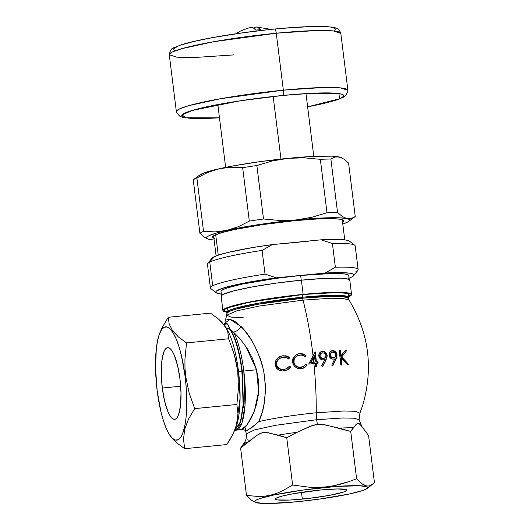 <?xml version="1.0" encoding="UTF-8"?>
<svg xmlns="http://www.w3.org/2000/svg" width="530" height="530" viewBox="0 0 530 530"><rect width="100%" height="100%" fill="white"/><g stroke="black" fill="none" stroke-linecap="round" stroke-linejoin="round"><path stroke-width="0.79" d="M247.722 430.287L246.317 430.804L252.472 427.054L258.859 421.582C278.356 417.117 303.094 414.056 316.251 412.797L343.996 410.982L355.703 411.333L359.916 413.208L359.108 419.82L354.179 418.21L342.811 417.971L316.668 419.714A14.403 3.717 84.4 0 1 316.251 412.797A14.403 3.717 -95.6 0 0 316.668 419.714L275.6 425.298L254.645 429.856L246.337 433.865L254.645 429.856L275.6 425.298L316.668 419.714A14.403 3.717 -95.6 0 0 317.45 424.292L312.15 425.53L297.237 432.255A61.606 6.002 172.9 0 0 278.23 435.13L266.358 432.447L262.39 432.613L258.594 434.196L248.027 441.914A61.606 6.002 172.9 0 0 243.197 444.345A61.606 6.002 172.9 0 0 243.144 444.412L240.607 448.082L248.027 441.914A61.606 6.002 172.9 0 0 243.197 444.345L244.615 442.371C246.079 439.9 246.649 437.065 246.337 433.865L245.423 430.38M245.43 428.445L245.317 429.757M169.309 434.414L173.231 439.575L176.516 442.709L184.652 448.698L183.519 439.151L184.718 429.181L188.594 418.892L194.702 408.617L189.051 392.67L185.659 376.247L185.109 376.366A56.935 14.681 84.4 0 1 183.93 429.605A56.935 14.681 84.4 0 1 169.309 434.414A56.935 14.681 84.4 0 1 157.158 390.65L160.901 411.625L163.406 420.681L166.201 428.313L169.196 434.229L172.257 438.191L175.278 440.046L178.14 439.734L180.73 437.263L182.949 432.725L184.718 426.292L185.97 418.216L186.646 408.809L186.209 387.476L185.109 376.366L181.366 355.392L178.862 346.335L176.059 338.703L173.071 332.787L170.011 328.825L166.99 326.97L164.128 327.282L161.537 329.753L159.318 334.291L157.549 340.724L156.297 348.8L155.542 368.589L157.158 390.65A56.935 14.681 84.4 0 1 159.451 333.926A56.935 14.681 84.4 0 1 185.109 376.366L185.659 376.247L184.963 367.853L184.93 359.439L186.514 342.903L178.398 336.928L172.469 330.594L169.176 323.976L168.282 317.271L210.45 313.137L218.565 319.113L221.838 322.227L226.482 328.739L227.787 332.065L228.688 338.763L234.306 354.596L236.34 362.811L237.725 371.139L238.46 387.821L236.87 404.476L237.996 414.023L237.731 418.952L235.181 429.141L236.274 426.252L240.09 398.057L238.493 371.311A4.803 0.47 172.9 0 0 241.905 371.219A52.742 13.601 -95.6 0 0 229.218 328.627A4.803 4.306 -38.3 0 1 225.873 327.56A4.803 4.306 141.7 0 0 229.218 328.627A52.742 13.601 84.4 0 1 241.905 371.219A4.803 0.47 -7.1 0 1 238.493 371.311A55.14 14.217 -95.6 0 0 226.78 329.011M241.905 371.219L243.151 404.741L240.461 421.767L234.77 430.194L240.461 421.767L243.151 404.741L241.905 371.219A4.803 0.47 172.9 0 0 242.283 371.185L243.495 405.271L240.647 422.364L234.737 430.267L240.647 422.364L243.495 405.271L242.283 371.185A4.803 0.47 -7.1 0 1 241.905 371.219M312.753 356.412A125.809 32.436 84.4 0 1 312.958 358.2L310.673 362.56L314.482 355.749L315.165 361.97L314.813 362.156A71.669 6.983 172.9 0 0 313.396 362.288A71.669 6.983 172.9 0 0 310.673 362.56A71.669 6.983 -7.1 0 1 313.396 362.288A125.809 32.436 84.4 0 1 313.528 363.62A125.809 32.436 -95.6 0 0 313.396 362.288A71.669 6.983 -7.1 0 1 314.813 362.156L315.165 361.97A73.114 7.122 172.9 0 0 313.747 362.109A73.114 7.122 172.9 0 0 311.024 362.381A73.114 7.122 -7.1 0 1 313.747 362.109A127.253 32.814 -95.6 0 0 313.31 358.022L311.024 362.381L312.958 358.2A125.809 32.436 -95.6 0 0 312.766 356.485M226.847 319.789L229.49 319.345L232.856 320.292L236.771 322.664L244.403 330.236L251.16 339.69L254.34 345.216L259.872 357.565L262.052 364.236L263.721 371.119L265.411 385.244L265.384 392.193L263.821 405.324L262.423 411.32L258.859 421.582C278.356 417.117 303.094 414.056 316.251 412.797A127.253 32.814 -95.6 0 0 313.899 363.587A72.981 7.109 172.9 0 0 308.698 364.117L313.058 355.822A127.253 32.814 -95.6 0 0 303.041 300.132A127.253 32.814 84.4 0 1 313.058 355.822L315.032 351.973A73.551 7.168 -7.1 0 1 315.277 351.947L316.397 361.851A73.114 7.122 -7.1 0 1 317.98 361.705L318.126 363.183A72.981 7.109 172.9 0 0 316.549 363.328L316.867 366.661A72.623 7.075 172.9 0 0 315.635 366.773L315.317 363.447A72.981 7.109 172.9 0 0 313.899 363.587A127.253 32.814 84.4 0 1 316.251 412.797L343.996 410.982L355.703 411.333L359.916 413.208L362.752 405.092C373.491 368.052 368.913 333.012 349.005 299.98L342.956 298.43L330.654 298.264L303.041 300.132L259.514 306.009L236.837 310.832L226.734 315.211L226.9 313.435L229.086 311.494L235.857 309.116L258.435 304.2L302.683 298.191A4.803 1.239 -95.6 0 0 303.041 300.132L259.514 306.009L236.837 310.832L226.734 315.211L231.14 317.132L243.137 317.516M224.395 323.433L230.066 319.411L240.991 326.414A9.606 7.115 -46.3 0 1 233.544 332.171L229.596 328.573A4.803 4.306 -38.3 0 1 229.218 328.627A4.803 4.306 141.7 0 0 229.596 328.573A52.755 13.601 84.4 0 1 242.283 371.185A19.206 1.868 -7.1 0 1 243.807 371.026A19.206 1.868 172.9 0 0 242.283 371.185A52.755 13.601 84.4 0 0 229.596 328.573L228.357 325.056L226.747 323.466L224.899 323.525L223.74 324.433M162.293 388.026L180.684 386.218L162.293 388.026L161.272 374.067L161.749 361.553L163.657 352.377L165.062 349.502L166.705 347.938L168.513 347.74L170.422 348.919L172.363 351.423L174.251 355.166L177.603 365.726L179.975 378.99A36.014 9.288 84.4 0 1 174.648 419.349A36.014 9.288 84.4 0 1 162.293 388.026A36.014 9.288 84.4 0 1 167.619 347.667A36.014 9.288 84.4 0 1 179.975 378.99L180.995 392.949L180.518 405.463L178.61 414.639L177.206 417.514L175.562 419.078L173.754 419.276L171.846 418.097L169.905 415.593L168.017 411.85L164.664 401.29L162.293 388.026M325.254 486.957L325.135 487.441A56.935 5.545 -7.1 0 1 366.952 488.58A56.935 5.545 -7.1 0 1 297.184 501.718L269.127 503.5L262.569 503.427L255.235 502.274L254.738 501.241L256.414 499.949L260.19 498.452L273.407 495.08L303.12 490.038L335.55 486.527L359.751 485.732L367.085 486.884L367.582 487.918L365.905 489.21L362.129 490.707L348.912 494.079L319.199 499.121L297.184 501.718A56.935 5.545 -7.1 0 1 255.599 502.447A56.935 5.545 -7.1 0 1 325.135 487.441L325.254 486.957L333.35 485.811L325.254 486.957L317.125 487.408L325.254 486.957M341.32 483.989L333.35 485.811L349.058 481.598L341.32 483.989M366.952 488.58L374.458 482.83L370.503 485.533L368.383 486.036L366.15 485.864L363.845 484.99L361.48 483.459L356.61 478.742L349.058 481.598L356.61 478.742L350.721 431.44L353.258 427.77A61.606 6.002 172.9 0 0 339.134 428.147L322.916 424.47L317.45 424.292A14.403 3.717 84.4 0 1 316.668 419.714L342.811 417.971L354.179 418.21L359.108 419.82L361.871 426.504L359.135 423.556L357.631 423.212L353.258 427.77A61.606 6.002 172.9 0 0 339.134 428.147L350.721 431.44L325.645 424.947L317.45 424.292L309.606 426.524L297.237 432.255A61.606 6.002 172.9 0 0 278.23 435.13L286.743 437.714L297.237 432.255L286.743 437.714L268.352 432.758L262.39 432.613L256.785 435.355L240.607 448.082L243.144 444.412M245.688 430.711C244.708 429.943 243.27 429.598 241.369 429.691L247.43 424.484L254.393 410.975L258.607 391.564L256.533 369.781L258.415 380.056L258.686 390.279L258.249 395.281L256.421 404.602L253.658 412.87L250.398 419.753L245.45 426.935L242.594 429.3L236.002 430.221L242.044 422.635L244.999 405.496L243.807 371.026A52.821 13.621 84.4 0 1 236.002 430.221L234.187 430.32M159.934 332.648L162.187 327.527L168.282 317.271L210.45 313.137L218.565 319.113L224.501 325.44L226.482 328.739L227.787 332.065L228.688 338.763L186.514 342.903L228.688 338.763L234.306 354.596L237.725 371.139L238.493 371.311L237.725 371.139L238.46 387.821L236.87 404.476L194.702 408.617L189.051 392.67L185.659 376.247L184.963 367.853L184.93 359.439L186.514 342.903L178.398 336.928L172.469 330.594L169.176 323.976L168.282 317.271L162.187 327.527L159.451 333.926M236.274 426.252A55.14 14.217 -95.6 0 0 238.493 371.311A55.14 14.217 -95.6 0 0 226.727 328.925L225.376 326.758M239.918 338.63L233.544 332.171L240.209 338.968L246.708 347.733L252.373 358.114L256.533 369.781L243.807 371.026L256.533 369.781L245.721 346.229M238.752 427.683L239.109 428.359M351.562 294.501L349.793 280.271A64.826 6.314 172.9 0 0 301.378 280.158L303.147 294.382A64.826 6.314 -7.1 0 1 351.562 294.501A64.826 6.314 -7.1 0 1 348.276 296.992L351.476 294.932L350.913 293.752L347.905 292.911L342.566 292.441L325.791 292.659L303.147 294.382L301.378 280.158A64.826 6.314 172.9 0 0 221.136 296.296L222.911 310.527A64.826 6.314 -7.1 0 1 303.147 294.382L265.835 299.152L235.737 305.055L229.205 306.923L224.906 308.626L222.998 310.096L223.561 311.276L226.707 312.137A64.826 6.314 -7.1 0 1 222.911 310.527M227.012 311.819L227.35 307.917L249.829 302.093L302.855 294.534A2.398 0.616 -95.6 0 0 302.557 297.204L330.727 295.329L342.976 295.588L348.29 297.317A61.222 5.962 172.9 0 0 302.557 297.204L302.683 298.191A61.222 5.962 -7.1 0 1 348.409 298.297L343.102 296.568L330.846 296.31L302.683 298.191L302.557 297.204L258.309 303.22L235.731 308.135L228.96 310.507L226.78 312.448L226.204 311.388M302.319 499.094A36.014 3.511 -7.1 0 1 275.421 499.028A36.014 3.511 -7.1 0 1 320.001 490.065L292.924 493.788L282.55 495.987L276.527 497.975L275.467 498.79L275.785 499.445L277.455 499.916L289.738 500.055L309.248 498.346L329.395 495.371L343.4 492.132L346.852 490.369L346.534 489.713L337.749 488.938L320.001 490.065A36.014 3.511 -7.1 0 1 346.898 490.131A36.014 3.511 -7.1 0 1 302.319 499.094L301.484 492.37L302.319 499.094M336.51 356.909L335.656 359.214L336.822 356.981L337.02 354.729L336.258 358.525L332.747 365.753L331.76 365.091L334.735 359.009L332.284 359.115L330.541 358.207L329.494 356.889L328.971 354.318L329.421 352.642L330.455 351.397L333.35 350.602L334.834 351.138L336.133 352.37L337.02 354.729L336.643 356.08M321.24 351.675L322.538 351.31L325.188 352.463L326.791 355.557L327.156 355.372L326.566 358.677L322.644 366.515L321.611 365.879L324.751 359.711L322.16 359.87L320.339 358.982L318.941 356.889L318.894 354.292L319.683 352.781L321.736 351.45L324.155 351.496L325.599 352.324L327.156 355.372L325.745 359.877L326.566 358.677L327.189 355.948L326.705 353.808L325.778 352.49M341.876 364.878A72.623 7.075 172.9 0 0 340.777 364.925L339.253 350.575A73.551 7.168 -7.1 0 1 340.353 350.522L340.982 355.961L345.375 350.343A73.551 7.168 -7.1 0 1 346.878 350.303L341.744 356.909L348.833 364.66A72.623 7.075 172.9 0 0 347.435 364.686L341.194 357.922L341.876 364.878L341.194 357.922L340.803 358.121L341.486 365.077L340.803 358.121L341.194 357.922L347.435 364.686A72.623 7.075 -7.1 0 1 348.833 364.66L341.744 356.909L341.353 357.107L348.409 364.878L341.353 357.107L346.878 350.303A73.551 7.168 172.9 0 0 345.375 350.343L340.598 356.16L340.982 355.961L340.353 350.522L339.962 350.721L340.598 356.16L339.962 350.721L340.353 350.522A73.551 7.168 172.9 0 0 339.253 350.575L340.777 364.925A72.623 7.075 -7.1 0 1 341.876 364.878M226.734 315.211L225.051 321.604M301.126 355.047L303.326 355.61L305.141 356.869L306.154 355.888L304.187 354.384L301.828 353.629L299.536 353.609L296.628 354.457L293.368 357.571L292.487 362.003L292.759 358.976L295.342 355.272L298.787 353.729L303.133 353.941L306.154 355.888L305.141 356.869L303.968 355.948L301.139 355.047L297.25 355.796L295.283 357.306L294.276 358.876L293.925 362.553L294.925 364.825L297.363 366.733L299.788 367.264L302.478 366.892L303.822 366.276L305.929 364.223L307.135 364.958L305.492 366.906L302.08 368.542L297.827 368.496L294.395 366.402L292.587 362.699L294.395 366.402L297.827 368.496L302.955 368.31L304.611 367.542L307.135 364.958L303.915 367.919M284.564 357.174L287.326 357.955L288.598 358.87L289.685 357.856L286.438 355.968L282.689 355.769L279.257 356.875L281.139 356.1L277.137 358.558L275.467 361.255L275.11 362.818L275.11 364.428L275.467 361.255L277.137 358.558L281.139 356.1L285.518 355.769L288.188 356.697L289.685 357.856L288.598 358.87L285.862 357.386L281.51 357.525L278.217 359.532L276.66 362.354L276.647 364.965L277.382 366.76L280.555 369.118L284.941 369.231L287.108 368.363L289.387 366.23L290.652 366.932L289.44 368.449L287.055 370.072L282.536 370.974L279.118 370.212L276.653 368.277L275.11 364.428L275.885 367.111L277.634 369.264L279.118 370.212L282.536 370.974M361.606 426.173L368.569 435.527L360.778 425.153L358.359 423.198L356.306 424.132L350.721 431.44L356.61 478.742L361.48 483.459L366.15 485.864M348.581 296.144L348.29 297.317L349.005 299.98L342.956 298.43L330.654 298.264L303.041 300.132A4.803 1.239 84.4 0 1 302.683 298.191A61.222 5.962 -7.1 0 0 226.9 313.435L226.78 312.448A61.222 5.962 172.9 0 1 302.557 297.204A2.398 0.616 84.4 0 1 302.855 294.534L336.49 292.527L348.601 293.474L348.362 296.535L350.29 295.071L349.734 293.911L346.786 293.09L341.539 292.626L314.489 293.514L290.619 295.859L255.016 301.113L236.691 305.002L226.058 308.513L224.183 309.957L224.74 311.11L226.509 311.713M223.746 324.433L227.377 323.87L229.596 328.573L233.544 332.171A52.821 13.621 84.4 0 1 243.807 371.026A52.821 13.621 -95.6 0 0 233.544 332.171A9.606 7.115 133.7 0 0 240.991 326.414C251.2 336.577 258.779 351.476 263.721 371.119C266.782 391.365 265.159 408.186 258.859 421.582L250.041 428.85M246.317 430.804L245.556 430.592M253.751 501.638L251.379 500.108L246.496 495.378L240.607 448.082L246.496 495.378L258.355 496.531L264.265 496.252L270.154 495.292L275.991 493.622L281.675 491.297L292.633 485.016L286.743 437.714L292.633 485.016L308.97 487.183L317.125 487.408L308.97 487.183L292.633 485.016L281.675 491.297L275.991 493.622L270.154 495.292L264.265 496.252L258.355 496.531L246.496 495.378L251.379 500.108L255.599 502.447M243.754 443.703L244.363 442.961M247.523 439.854L249.027 440.198M374.458 482.83L368.569 435.527L374.458 482.83M349.707 280.701L349.144 279.522L346.136 278.687L340.79 278.21L324.022 278.435L301.378 280.158L276.309 283.113L252.638 286.863L233.962 290.824L223.13 294.402L221.222 295.873L221.785 297.045M230.106 439.423L226.82 444.557L184.652 448.698L226.82 444.557L232.922 434.282L230.106 439.423M235.181 429.141L232.922 434.282L236.804 423.993L237.731 418.952L237.996 414.023L236.87 404.476L194.702 408.617L188.594 418.892L184.718 429.181L183.519 439.151L184.652 448.698L176.516 442.709L170.567 436.342M244.814 407.808L243.727 407.749L244.794 407.954M284.305 370.854L287.916 369.629L290.652 366.932L287.22 370M287.419 369.9L287.916 369.629M286.69 370.265L289.075 368.628L290.274 367.124L289.009 366.422L290.652 366.932L289.387 366.23L286.299 368.794M287.108 368.363L284.504 369.436M281.967 369.655L284.166 369.377L281.629 369.377L279.237 368.502L277.382 366.76L276.547 364.315L276.137 364.521L276.653 366.396L278.826 368.708L282.603 369.668M277.733 359.824L279.926 358.2L277.833 359.718L276.441 361.917L276.11 364.19L276.547 364.315L277.144 361.029M277.369 360.625L280.304 358.002L283.855 357.154M279.926 358.2L280.304 358.002M289.685 357.856L288.221 359.062L289.685 357.856M286.048 356.16L282.298 355.968L286.048 356.16L289.307 358.048L287.79 356.875M281.251 369.582L278.409 368.436M277.959 368.078L276.236 365.163L276.448 361.91M277.356 367.475L276.971 366.959M276.706 361.308L277.024 360.744M304.101 367.827L304.611 367.542M305.101 367.118L306.777 365.143L305.572 364.408L307.135 364.958L305.929 364.223M304.995 365.356L303.153 366.627L300.669 367.396L302.107 367.085M301.027 367.21L298.556 367.118L296.277 366.117L294.581 364.302L293.832 361.937L293.461 362.123L294.21 364.488L295.899 366.296L298.171 367.297L301.027 367.21M295.051 365.581L293.554 362.739L293.911 359.048L294.925 357.492L296.893 355.981L294.925 357.492L293.693 359.638L293.421 361.493L293.461 362.123L293.832 361.937L294.057 359.466L295.283 357.306L297.25 355.796L299.635 355.08M306.154 355.888L304.783 357.054L306.154 355.888M303.577 354.438L299.178 353.795L302.756 354.113L304.704 355.093M305.532 355.796L304.392 354.881M303.458 368.151L304.273 367.714M303.458 366.455L299.271 367.442M298.171 367.297L295.899 366.296M293.693 359.638L293.911 359.048M294.196 358.499L294.528 357.975M315.032 351.973L308.698 364.117A72.981 7.109 -7.1 0 1 313.899 363.587A72.981 7.109 -7.1 0 1 315.317 363.447L315.635 366.773A72.623 7.075 -7.1 0 1 316.867 366.661L316.549 363.328A72.981 7.109 -7.1 0 1 318.126 363.183L317.98 361.705A73.114 7.122 172.9 0 0 316.397 361.851L315.277 351.947A73.551 7.168 172.9 0 0 315.032 351.973M314.926 352.132L316.046 362.036L316.397 361.851L316.046 362.036A71.669 6.983 -7.1 0 1 317.622 361.891L317.98 361.705L317.622 361.891L317.768 363.368L317.622 361.891A71.669 6.983 172.9 0 0 316.046 362.036L314.926 352.132M316.191 363.514L316.549 363.328L316.191 363.514L316.516 366.839L316.191 363.514M313.31 358.022A127.253 32.814 84.4 0 1 313.747 362.109A73.114 7.122 -7.1 0 1 315.165 361.97L314.482 355.749L313.31 358.022M322.538 351.31L319.669 352.801L318.927 354.166L318.775 356.047M318.987 357.034L320.756 359.287M322.015 359.837L324.751 359.711L321.611 365.879L322.644 366.515L326.102 359.691L322.922 365.455M325.963 355.372L325.347 357.531L323.068 358.631L325.347 357.531L325.963 355.372L324.784 353.371L322.651 352.775L324.93 353.483L325.963 355.372M319.981 355.868L320.902 353.503L322.651 352.775L321.2 353.272L320.305 354.239L319.623 356.047L319.981 355.868L320.385 357.028L319.981 355.868M321.173 353.265L319.775 354.775L319.623 356.054L320.339 353.894M319.789 356.73L320.869 358.055L323.426 358.446L321.233 357.876L320.385 357.028L322.293 358.359L324.479 358.187M325.745 359.877L326.208 358.856M326.208 358.863L326.798 356.697L326.613 354.683M325.817 353.132L323.784 351.682M322.989 351.503L320.61 351.94M320.816 353.47L321.233 353.232M324.115 358.373L321.929 358.538M321.385 358.353L320.027 357.2L319.623 356.047M337.02 354.729L335.49 351.628L334.112 350.794L332.211 350.767L335.099 351.814L336.643 354.921L337.02 354.729M331.164 350.979L332.582 350.575L331.045 351.006L329.183 353.218L328.998 355.219L329.494 356.889L331.912 359.009L334.735 359.009L331.76 365.091L332.747 365.753L336.033 359.022L333.615 363.428M335.404 356.71L335.881 354.709L335.801 355.882L334.456 357.485L333.092 357.902L334.523 357.425L333.092 357.902L331.382 357.114L330.15 355.067L331.104 352.662L333.224 352.046L335.503 353.543L335.881 354.709L334.721 352.669L332.191 352.112L330.846 352.914L329.786 355.252L330.15 355.067L330.561 356.246L331.873 357.412L334.456 357.485M331.224 352.523L329.912 354.027L329.925 355.868L331.011 357.3L333.092 357.902L331.502 357.598L330.19 356.432L329.779 354.643L330.481 353.099M335.656 359.214L336.649 356.067L336.013 352.98L333.721 350.979L330.74 351.165M334.9 357.227L335.285 356.862M345.216 350.542A72.106 7.022 -7.1 0 1 346.461 350.516A72.106 7.022 172.9 0 0 345.216 350.542M339.273 350.754A72.106 7.022 -7.1 0 1 339.962 350.721A72.106 7.022 172.9 0 0 339.273 350.754M353.715 275.64A69.629 6.784 -7.1 0 1 351.827 276.978L353.623 275.746L353.888 274.692L352.609 273.838L349.813 273.195L339.968 272.619L325.221 273.016A69.629 6.784 -7.1 0 1 353.715 275.64L357.876 270.353A74.432 7.254 172.9 0 0 335.357 267.219L325.221 273.016L276.355 277.813L256.513 280.807L231.974 285.67L221.222 288.737L216.121 291.341L215.862 292.394L217.141 293.249L221.341 294.07A69.629 6.784 -7.1 0 1 216.194 292.765A69.629 6.784 -7.1 0 1 276.355 277.813L265.033 274.123L262.078 250.412L272.221 244.615A69.629 6.784 172.9 0 0 213.789 256.918L209.761 262.111A74.432 7.254 -7.1 0 1 262.078 250.412A74.432 7.254 172.9 0 0 209.761 262.111L212.715 285.822A74.432 7.254 -7.1 0 1 265.033 274.123L262.078 250.412L272.221 244.615L321.081 239.818L341.433 239.593L345.679 239.997L348.475 240.64L349.754 241.494M218.241 255.142L215.697 234.717L218.241 255.142M358.141 269.604L355.186 245.887A74.432 7.254 172.9 0 0 332.409 243.508L335.357 267.219A74.432 7.254 -7.1 0 1 358.141 269.604A74.432 7.254 -7.1 0 1 355.855 271.777M308.506 241.183L284.186 243.568M211.887 258.262L217.081 255.54L227.84 252.472L252.379 247.609L272.221 244.615L321.081 239.818L332.409 243.508A74.432 7.254 -7.1 0 1 354.749 245.231L349.416 241.123A69.629 6.784 172.9 0 0 321.081 239.818L332.409 243.508L335.357 267.219L325.221 273.016L276.355 277.813L265.033 274.123A74.432 7.254 172.9 0 0 212.715 285.822A74.432 7.254 172.9 0 0 210.867 288.658L216.194 292.765M348.528 278.349L351.827 276.978A69.629 6.784 -7.1 0 1 349.045 278.164M210.423 288.002A74.432 7.254 -7.1 0 1 212.715 285.822L209.761 262.111A74.432 7.254 172.9 0 0 207.469 264.291L210.423 288.002M207.74 263.543A74.432 7.254 -7.1 0 1 209.761 262.111L213.789 256.918A69.629 6.784 172.9 0 0 211.894 258.249L207.74 263.543M273.169 96.467L280.966 159.06L273.169 96.467M213.901 238.228A66.025 6.433 -7.1 0 1 212.795 236.506A66.025 6.433 -7.1 0 1 294.289 220.725L262.443 224.64L234.293 229.583L222.03 232.564L214.59 235.234L212.649 236.731L213.226 237.93L214.451 238.401M256.851 165.546L272.281 160.961L288.081 158.324L304.207 157.834L320.332 159.318L326.99 212.755L311.613 217.327L295.76 219.97L279.694 220.467L263.509 218.983L256.851 165.546A79.228 7.718 172.9 0 0 242.66 167.685L249.312 221.123L238.328 226.707L226.939 230.371L215.299 231.882L203.54 231.411L196.888 177.974L207.873 172.389L219.261 168.726L230.901 167.215L242.66 167.685L249.312 221.123A79.228 7.718 -7.1 0 1 263.509 218.983L256.851 165.546L272.281 160.961L288.081 158.324L304.207 157.834L320.332 159.318L326.99 212.755A79.228 7.718 -7.1 0 1 337.537 212.47L330.879 159.033L334.9 157.012L339.22 156.953L343.804 159.046L348.588 163.088L355.246 216.525L351.224 218.545L346.905 218.605L342.32 216.512L337.537 212.47L330.879 159.033A79.228 7.718 172.9 0 0 320.332 159.318A79.228 7.718 -7.1 0 1 330.879 159.033L334.9 157.012L339.22 156.953A72.027 7.016 172.9 0 0 288.081 158.324A72.027 7.016 172.9 0 0 219.261 168.726L230.901 167.215L242.66 167.685A79.228 7.718 -7.1 0 1 256.851 165.546M193.264 179.816A79.228 7.718 -7.1 0 1 196.888 177.974L207.873 172.389L219.261 168.726A72.027 7.016 172.9 0 0 199.817 174.946L193.264 179.816A79.228 7.718 -7.1 0 0 193.238 179.836L199.896 233.273L204.666 237.307L207.786 238.964A72.027 7.016 -7.1 0 1 226.939 230.371A72.027 7.016 -7.1 0 1 295.76 219.97A72.027 7.016 -7.1 0 1 346.905 218.605L342.32 216.512L337.537 212.47A79.228 7.718 172.9 0 0 326.99 212.755L311.613 217.327L295.76 219.97L279.694 220.467L263.509 218.983A79.228 7.718 172.9 0 0 249.312 221.123L238.328 226.707L226.939 230.371L215.299 231.882L203.54 231.411L196.888 177.974A79.228 7.718 172.9 0 0 193.238 179.836L199.896 233.273A79.228 7.718 -7.1 0 1 203.54 231.411A79.228 7.718 172.9 0 0 199.896 233.273L204.666 237.307L206.998 238.626M209.27 239.408L214.133 240.057A72.027 7.016 -7.1 0 1 209.257 239.408L209.257 239.408A72.027 7.016 -7.1 0 1 207.786 238.964M341.486 157.741L340.697 157.397A72.027 7.016 172.9 0 0 339.22 156.953L343.804 159.046L348.588 163.088L355.246 216.525L351.224 218.545L346.905 218.605A72.027 7.016 -7.1 0 1 348.667 221.414A72.027 7.016 -7.1 0 1 342.784 224.031L347.342 222.209L349.058 221.09L349.555 220.102L348.833 219.274L346.905 218.605L339.558 217.817L320.922 218.062L286.571 220.937L258.759 224.581L226.939 230.371L215.756 233.233L208.82 235.804L207.104 236.923L206.607 237.904L207.329 238.738L209.257 239.408M198.929 176.258L199.426 175.271L204.043 172.912L213.179 170.176L233.929 165.771L260.23 161.61L288.081 158.324L313.243 156.41L331.879 156.165L336.113 156.463L341.154 157.622M355.219 216.545A79.228 7.718 172.9 0 0 355.246 216.525L348.667 221.414M342.559 222.202L343.513 221.282L342.936 220.082L339.876 219.228L334.437 218.744L317.351 218.969L294.289 220.725A66.025 6.433 -7.1 0 1 343.208 220.261A66.025 6.433 -7.1 0 1 342.559 222.202M349.224 279.568L348.727 275.593A64.342 6.267 172.9 0 0 300.669 275.474L301.252 280.171L300.669 275.474L332.383 273.46L345.096 274.017L348.077 274.845L348.641 276.017M221.109 291.069L223.004 289.612L227.271 287.923L242.203 284.106L275.785 278.409L300.669 275.474A64.342 6.267 172.9 0 0 221.023 291.493L221.52 295.475M233.829 54.895L194.066 57.545L176.768 57.18L169.275 54.736C170.11 50.383 171.66 48.038 173.926 47.707L181.79 44.619C198.763 39.187 239.017 32.476 274.613 29.037C289.42 27.593 302.219 26.745 313.025 26.5C320.431 26.334 326.288 26.5 330.607 27.003C334.927 28.229 338.041 26.54 340.817 33.37A86.436 8.42 172.9 0 0 276.262 33.211L316.026 30.561L333.317 30.925L340.817 33.37L347.912 90.325L340.412 87.881L323.121 87.516L283.351 90.166A4.757 1.226 84.4 0 1 282.775 95.46L312.581 93.234L338.942 93.572L339.505 98.805L307.625 106.841L322.538 103.734L335.841 100.143L341.267 97.997L343.665 96.149L343.705 95.354L342.956 94.665L339.167 93.605L328.05 92.896L304.71 93.664L282.775 95.46A4.757 1.226 -95.6 0 0 283.351 90.166A86.436 8.42 -7.1 0 1 347.912 90.325L347.945 91.259L345.593 95.758L343.294 97.295L335.775 100.283L307.632 106.874M276.262 33.211L283.351 90.166L276.262 33.211A4.803 1.239 -95.6 0 0 274.626 29.037A4.803 1.239 84.4 0 1 276.262 33.211A86.436 8.42 172.9 0 0 169.275 54.736L172.356 51.993L181.916 48.641L213.789 41.704L276.262 33.211M219.473 117.812A81.633 7.957 -7.1 0 1 181.717 115.792A81.633 7.957 -7.1 0 1 282.762 95.466A81.633 7.957 -7.1 0 1 343.731 95.612A81.633 7.957 -7.1 0 1 307.625 106.835L327.573 102.509L338.875 99.044L341.221 98.004L343.619 96.155L343.652 95.36L342.91 94.671L339.12 93.611L328.01 92.902L304.684 93.671L282.762 95.466L259.11 98.136L235.757 101.468L214.73 105.159L193.384 110.101L184.182 113.407L182.592 114.374L181.744 116.05L184.003 117.329L186.282 117.799L197.398 118.508L219.473 117.819L185.904 117.739L181.995 114.937L192.41 110.386L239.732 100.852L282.775 95.46L251.194 99.189L228.417 102.674L208.588 106.417L189.647 111.26L182.645 114.367L181.79 116.043L184.049 117.322L189.336 118.15L197.438 118.501L219.473 117.812M282.086 28.368L309.129 26.652L327.845 26.864M330.852 27.222L334.642 28.275L335.384 28.971L335.351 29.759L334.536 30.641M174.264 50.343L173.522 49.648L173.555 48.859L178.299 45.971M181.373 44.864L194.669 41.274L213.12 37.517L242.925 32.8L266.703 29.879M219.473 117.852L203.354 118.534L190.508 118.362L182.545 117.322L179.948 116.388L176.563 112.605L176.364 111.691A86.436 8.42 -7.1 0 1 283.351 90.166L220.884 98.659L189.011 105.596L179.451 108.948L176.364 111.691L169.275 54.736M255.003 27.474L256.507 26.997L257.779 27.295L260.402 29.66A18.596 1.815 172.9 0 0 255.785 30.111L253.81 28.116L251.273 27.527M254.433 27.924L255.593 27.169M235.883 33.774L240.222 31.184A38.418 36.928 62.9 0 0 235.943 33.768A38.418 36.928 -117.1 0 1 240.222 31.184A38.418 36.928 -117.1 0 1 240.507 31.038M256.507 26.997L259.084 28.183L260.402 29.66A18.596 1.815 172.9 0 0 255.785 30.111L253.161 27.745L251.465 27.487M224.389 323.366L223.633 324.546M303.398 366.508L303.041 366.694M297.25 355.796L296.886 355.981M321.505 353.093L321.147 353.272M334.582 357.425L334.211 357.617M331.608 352.331L331.237 352.516M216.107 255.904L213.603 235.804M344.758 239.878L342.261 219.784M313.793 156.383L305.976 93.591M225.641 167.361L217.823 104.569M256.434 26.997L271.095 29.388M240.222 31.184C246.039 28.686 249.796 27.447 251.485 27.487"/></g></svg>
